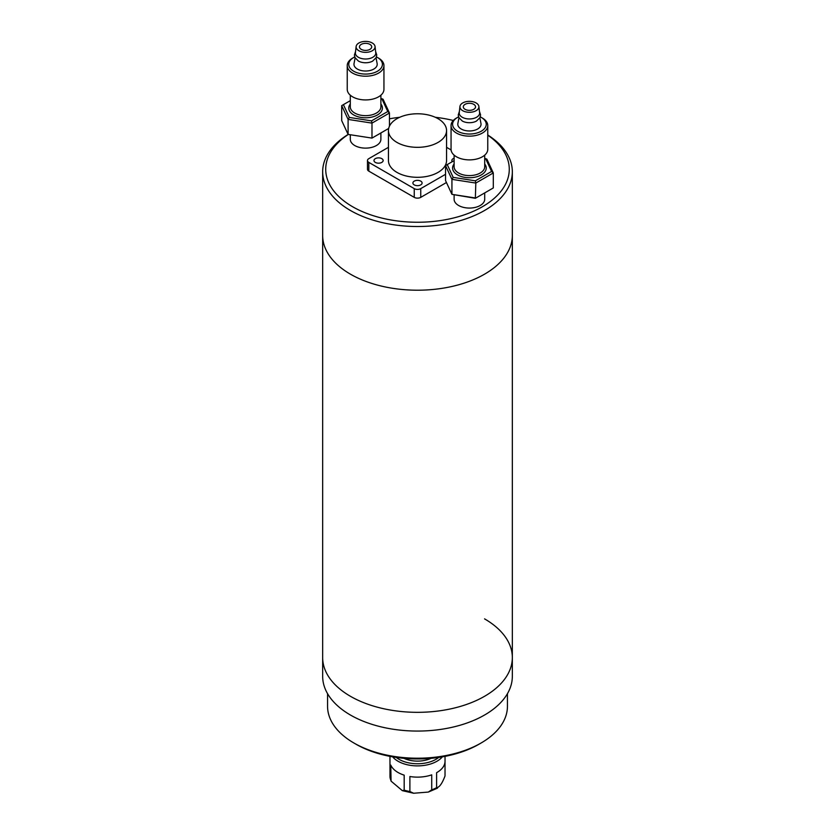 <?xml version="1.0" encoding="UTF-8"?>
<svg xmlns="http://www.w3.org/2000/svg" width="835" height="835" viewBox="0 0 835 835"><rect width="100%" height="100%" fill="white"/><g stroke="black" fill="none" stroke-linecap="round" stroke-linejoin="round"><path stroke-width="1.25" d="M487.765 134.999A94.835 54.755 180 0 1 512.335 171.76A94.835 54.755 180 0 1 453.791 222.35A94.835 54.755 180 0 1 350.439 210.483A94.835 54.755 180 0 1 322.665 171.76L322.665 235.46A94.835 54.755 0 0 0 350.439 274.172A94.835 54.755 0 0 0 453.791 286.04A94.835 54.755 0 0 0 512.335 235.46L512.335 657.583A94.835 54.755 0 0 0 484.561 618.871M512.335 171.76L512.335 235.46A94.835 54.755 0 0 1 453.791 286.04A94.835 54.755 0 0 1 350.439 274.172A94.835 54.755 0 0 1 322.665 235.46L322.665 657.583A94.835 54.755 0 0 0 350.439 696.296A94.835 54.755 0 0 0 453.791 708.163A94.835 54.755 0 0 0 512.335 657.583L512.335 676.319A94.835 54.755 0 0 1 453.791 726.899A94.835 54.755 0 0 1 350.439 715.031A94.835 54.755 0 0 1 322.665 676.319L322.665 657.583A94.835 54.755 0 0 0 350.439 696.296A94.835 54.755 0 0 0 453.791 708.163A94.835 54.755 0 0 0 512.335 657.583M348.279 134.477A91.777 52.981 0 0 0 352.61 206.736A91.777 52.981 0 0 0 479.52 208.322A91.777 52.981 0 0 0 487.765 135.186M322.665 171.76A94.835 54.755 180 0 1 348.143 134.425M453.301 120.48A91.777 52.981 0 0 0 435.296 117.286M399.704 117.286A91.777 52.981 0 0 0 389.465 118.81M481.096 743.004L478.935 744.256A86.882 50.163 180 0 1 384.288 755.132A86.882 50.163 180 0 1 356.065 744.256L353.904 743.004A89.94 51.927 0 0 0 383.119 754.266A89.94 51.927 0 0 0 481.096 743.004A89.94 51.927 0 0 0 507.44 706.285L507.44 693.676M327.56 693.676L327.56 706.285A89.94 51.927 0 0 0 353.904 743.004M350.293 95.19L350.293 106.817A15.291 8.83 0 0 0 354.771 113.069A15.291 8.83 0 0 0 371.439 114.979A15.291 8.83 0 0 0 380.885 106.817L380.885 95.19M380.885 104.02A16.825 9.717 180 0 1 375.186 116.044A16.825 9.717 180 0 1 353.685 114.938A16.825 9.717 180 0 1 350.293 104.02M350.293 135.072L350.293 139.288A15.291 8.83 0 0 0 354.771 145.54A15.291 8.83 0 0 0 371.439 147.451A15.291 8.83 0 0 0 380.885 139.288L380.885 132.963M358.528 61.122L358.351 61.018A10.197 5.887 0 0 0 358.528 61.122A10.197 5.887 0 0 0 372.65 61.122L376.105 57.688L376.752 54.974L375.614 51.467M355.136 57.834L354.03 63.585A11.627 6.711 0 0 0 357.37 69.065A11.627 6.711 0 0 0 370.615 70.37A11.627 6.711 0 0 0 377.138 63.585L376.032 57.834M353.685 71.225A16.825 9.717 0 0 0 377.483 71.225A16.825 9.717 0 0 0 377.483 57.49L378.568 58.116A18.36 10.594 0 0 1 383.943 65.61A18.36 10.594 0 0 1 372.608 75.4A18.36 10.594 0 0 1 352.61 73.104A18.36 10.594 0 0 1 347.235 65.61A18.36 10.594 0 0 1 352.61 58.116L353.685 57.49A16.825 9.717 0 0 0 353.685 71.225M347.235 65.61L347.235 89.335A18.36 10.594 0 0 0 352.61 96.829A18.36 10.594 0 0 0 372.608 99.125A18.36 10.594 0 0 0 383.943 89.335L383.943 65.61M358.883 50.747A9.488 5.48 0 0 0 369.508 51.864A9.488 5.48 0 0 0 375.051 46.51A9.488 5.48 0 0 0 372.295 43.002A9.488 5.48 0 0 0 362.244 41.75A9.488 5.48 0 0 0 356.127 46.51A9.488 5.48 0 0 0 358.883 50.747M356.127 46.51L355.407 52.73A10.197 5.887 0 0 0 358.372 57.281A10.197 5.887 0 0 0 369.801 58.481A10.197 5.887 0 0 0 375.76 52.73L375.051 46.51M369.915 44.38A6.116 3.528 0 0 0 363.246 43.608A6.116 3.528 0 0 0 359.467 46.875A6.116 3.528 0 0 0 361.263 49.369A6.116 3.528 0 0 0 367.922 50.142A6.116 3.528 0 0 0 371.7 46.875A6.116 3.528 0 0 0 369.915 44.38M378.568 58.116L377.483 57.49A16.825 9.717 0 0 0 376.428 56.926M354.75 56.926A16.825 9.717 0 0 0 353.685 57.49M350.293 100.67L343.404 104.636L349.354 117.443L371.523 120.877L387.764 111.504L381.825 98.697L380.885 98.551M381.825 98.697L383.067 99.229L389.465 113.017L371.982 123.11L371.982 138.099L348.101 134.404L371.982 138.099L388.661 128.465M387.764 111.504L389.465 113.017L389.465 126.116M341.703 105.627L341.703 120.616L348.101 134.404L348.101 119.415L341.703 105.627L343.404 104.636M371.523 120.877L371.982 123.11L348.101 119.415L349.354 117.443M454.115 155.143L454.115 166.77A15.291 8.83 0 0 0 458.603 173.012A15.291 8.83 0 0 0 475.272 174.922A15.291 8.83 0 0 0 484.707 166.77L484.707 155.143M484.707 163.973A16.825 9.717 180 0 1 479.019 175.997A16.825 9.717 180 0 1 457.517 174.88A16.825 9.717 180 0 1 454.115 163.973M454.115 195.025L454.115 199.241A15.291 8.83 0 0 0 458.603 205.483A15.291 8.83 0 0 0 475.272 207.393A15.291 8.83 0 0 0 484.707 199.241L484.707 192.906M462.204 120.981A10.197 5.887 0 0 0 462.35 121.065A10.197 5.887 0 0 0 476.472 121.065L479.937 117.641L480.584 114.927L479.447 111.42M458.968 117.777L457.862 123.528A11.627 6.711 0 0 0 461.191 129.007A11.627 6.711 0 0 0 474.447 130.312A11.627 6.711 0 0 0 480.97 123.528L479.864 117.777M457.517 131.179A16.825 9.717 0 0 0 481.315 131.179A16.825 9.717 0 0 0 481.315 117.432L482.39 118.059A18.36 10.594 0 0 1 487.765 125.553A18.36 10.594 0 0 1 476.441 135.343A18.36 10.594 0 0 1 456.432 133.047A18.36 10.594 0 0 1 451.057 125.553A18.36 10.594 0 0 1 456.432 118.059L457.517 117.432A16.825 9.717 0 0 0 457.517 131.179M451.057 125.553L451.057 149.288A18.36 10.594 0 0 0 456.432 156.771A18.36 10.594 0 0 0 476.441 159.078A18.36 10.594 0 0 0 487.765 149.288L487.765 125.553M462.705 110.69A9.488 5.48 0 0 0 473.33 111.806A9.488 5.48 0 0 0 478.873 106.452A9.488 5.48 0 0 0 476.117 102.945A9.488 5.48 0 0 0 466.076 101.693A9.488 5.48 0 0 0 459.949 106.452A9.488 5.48 0 0 0 462.705 110.69M459.949 106.452L459.24 112.673A10.197 5.887 0 0 0 462.204 117.234A10.197 5.887 0 0 0 473.633 118.424A10.197 5.887 0 0 0 479.593 112.673L478.873 106.452M473.737 104.323A6.116 3.528 0 0 0 467.078 103.561A6.116 3.528 0 0 0 463.3 106.817A6.116 3.528 0 0 0 465.085 109.322A6.116 3.528 0 0 0 471.754 110.084A6.116 3.528 0 0 0 475.533 106.817A6.116 3.528 0 0 0 473.737 104.323M482.39 118.059L481.315 117.432A16.825 9.717 0 0 0 480.25 116.879M458.572 116.879A16.825 9.717 0 0 0 457.517 117.432M454.115 160.612L447.236 164.589L453.175 177.385L475.355 180.819L491.596 171.446L485.646 158.64L484.707 158.493M475.355 198.302L451.933 194.346L475.814 198.041L493.297 187.948L493.297 172.96L475.814 183.053L475.355 198.302M485.646 158.64L486.899 159.172L493.297 172.96L491.596 171.446M445.535 165.57L445.535 180.558L451.933 194.346L451.933 179.358L445.535 165.57L447.236 164.589M475.355 180.819L475.814 183.053L451.933 179.358L453.175 177.385M454.115 158.232A4.593 2.651 0 0 0 451.85 160.518A4.593 2.651 0 0 0 452.299 161.666M420.746 181.132A4.593 2.651 0 0 0 415.746 180.558A4.593 2.651 0 0 0 412.908 183.001A4.593 2.651 0 0 0 414.254 184.879A4.593 2.651 0 0 0 419.253 185.453A4.593 2.651 0 0 0 422.092 183.001A4.593 2.651 0 0 0 420.746 181.132M381.804 158.65A4.593 2.651 0 0 0 376.804 158.076A4.593 2.651 0 0 0 373.976 160.518A4.593 2.651 0 0 0 375.322 162.397A4.593 2.651 0 0 0 380.322 162.971A4.593 2.651 0 0 0 383.15 160.518A4.593 2.651 0 0 0 381.804 158.65M396.949 142.409A29.058 16.783 0 0 0 428.626 146.052A29.058 16.783 0 0 0 446.558 130.552A29.058 16.783 0 0 0 438.051 118.685A29.058 16.783 0 0 0 406.374 115.053A29.058 16.783 0 0 0 388.442 130.552A29.058 16.783 0 0 0 396.949 142.409M388.442 130.552L388.442 160.518A29.058 16.783 0 0 0 396.949 172.386A29.058 16.783 0 0 0 428.626 176.028A29.058 16.783 0 0 0 446.558 160.518L446.558 130.552M388.442 147.325L368.83 158.65A4.593 2.651 0 0 0 367.483 160.518A4.593 2.651 0 0 0 368.83 162.397L368.83 171.144L414.254 197.363L414.254 188.626A4.593 2.651 0 0 0 420.746 188.626L445.535 174.317M368.83 162.397L414.254 188.626M420.746 188.626L420.746 197.363L446.443 182.531M451.098 149.945L446.558 147.325M420.746 197.363A4.593 2.651 180 0 1 414.254 197.363M368.83 171.144A4.593 2.651 180 0 1 367.483 169.265L367.483 160.518M403.973 758.337A21.418 12.358 0 0 0 409.317 760.174A21.418 12.358 0 0 0 431.027 758.337M445.024 761.541L445.024 775.924C442.206 783.491 439.398 787.405 436.611 787.666L437.488 788.156L428.303 792.071L413.638 793.25L409.891 791.507L409.891 776.519A27.534 15.896 180 0 0 431.716 774.849L431.716 789.837L428.303 792.071M445.024 760.935A27.534 15.896 180 0 1 445.034 761.238A27.534 15.896 180 0 1 436.611 772.678L436.611 787.666A27.534 15.896 0 0 1 431.716 789.837M391.062 781.122L390.78 765.079A27.534 15.896 180 0 0 404.182 775.151L404.182 790.14L402.345 790.651L391.062 781.122L389.976 776.592L389.976 761.541A27.534 15.896 180 0 1 389.966 761.238L389.966 756.353M396.281 757.428A26 15.009 0 0 0 407.563 762.616A26 15.009 0 0 0 438.719 757.428M442.341 756.854A27.534 15.896 180 0 1 406.979 764.683A27.534 15.896 180 0 1 392.659 756.854M404.182 790.14A27.534 15.896 0 0 0 406.979 790.912A27.534 15.896 0 0 0 409.891 791.507M389.976 776.529A27.534 15.896 0 0 0 390.78 780.057M358.351 61.018L355.052 57.667L354.416 55.016L355.553 51.467M462.35 121.065L458.885 117.62L458.248 114.959L459.386 111.42M402.345 790.651L413.638 793.25M445.034 761.238L445.034 756.353"/></g></svg>
